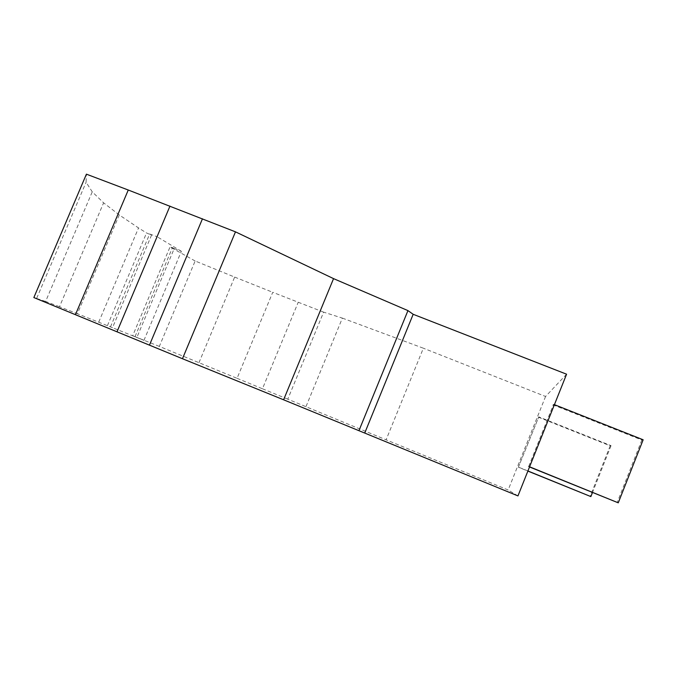 <?xml version="1.0" encoding="UTF-8"?>
<svg xmlns="http://www.w3.org/2000/svg" width="677" height="677" viewBox="0 0 677 677"><rect width="100%" height="100%" fill="white"/><g stroke="black" fill="none" stroke-linecap="round" stroke-linejoin="round"><path stroke-width="0.51" stroke-dasharray="3.38 2.54" d="M143.956 340.353L181.36 251.285L174.201 248.628L136.872 337.434L143.956 340.353L110.478 326.889L112.509 327.702L151.546 235.114L146.537 232.973L138.531 227.929L119.262 214.939L103.606 202.829L92.25 191.828L86.089 182.274L86.411 174.167M181.36 251.285L157.089 236.722L117.815 329.919M528.703 466.445L553.532 404.313L528.703 466.445L529.583 466.8M554.412 404.66L553.532 404.313M552.923 404.821L641.838 440.016L643.15 439.779M110.478 326.889L149.668 233.988L151.546 235.114M342.367 318.114L423.362 348.206L386.102 439.813L287.767 399.176L323.623 312.148L342.367 318.114L305.936 406.742M566.581 374.203L545.569 396.477L423.362 348.206M545.569 396.477L508.156 489.979L386.102 439.813M198.97 362.677L234.657 277.079L195.137 260.983L159.332 346.412L237.052 378.316L272.738 292.295L323.623 312.148M234.657 277.079L272.738 292.295M237.052 378.316L262.456 388.767L298.21 302.297M119.262 214.939L77.406 313.73L59.491 306.74L103.606 202.829M518.37 467.223L538.774 416.863L518.37 467.223L527.874 471.09M517.956 495.911L508.156 489.979M112.509 327.702L77.406 313.73M98.724 322.159L138.531 227.929M59.491 306.74L45.621 301.443L92.25 191.828M45.621 301.443L33.85 297.558M36.71 298.218L86.089 182.274M538.384 417.201L610.189 445.813L611.043 445.652L538.774 416.863M527.916 470.972L518.641 467.198M611.043 445.652L592.468 492.551M610.189 445.813L590.132 496.436M149.668 233.988L157.089 236.722M262.456 388.767L287.767 399.176M107.44 325.629L146.537 232.973M195.137 260.983L170.029 246.953L172.466 247.596L135.011 336.689L136.872 337.434M172.466 247.596L174.201 248.628M135.011 336.689L132.692 335.716L170.029 246.953M528.297 466.47L529.516 466.969M641.838 440.016L617.145 502.579M159.332 346.412L132.692 335.716"/><path stroke-width="1.02" d="M529.516 466.969L618.262 502.833L643.15 439.779L554.412 404.66M364.793 432.908L413.173 314.289L566.581 374.203L517.956 495.911L283.604 399.794L333.549 278.628L407.943 310.608L358.971 430.614M413.173 314.289L407.943 310.608M128.258 190.017L86.411 174.167L33.85 297.558L75.435 314.695L128.258 190.017L235.478 231.847L333.549 278.628M75.435 314.695L116.994 331.806L169.969 206.087M116.994 331.806L182.468 358.725L235.478 231.847M149.448 345.152L202.465 218.789M618.262 502.833L529.583 466.8M592.468 492.551L590.869 496.596L527.916 470.972M527.874 471.09L590.869 496.596M182.468 358.725L283.604 399.794"/></g></svg>
